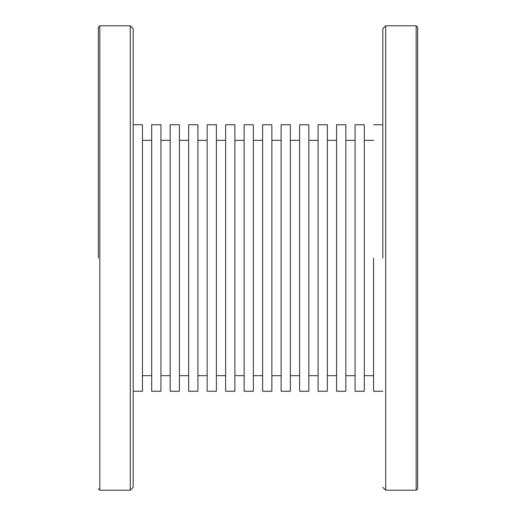 <?xml version="1.0" encoding="UTF-8"?>
<svg xmlns="http://www.w3.org/2000/svg" width="516" height="516" viewBox="0 0 516 516"><rect width="100%" height="100%" fill="white"/><g stroke="black" fill="none" stroke-linecap="round" stroke-linejoin="round"><path stroke-width="0.77" d="M373.565 258L373.565 391.244L373.565 258M364.315 391.244L364.315 124.756L355.072 124.756L355.072 258L355.072 124.756L364.315 124.756L364.315 391.244L355.072 391.244L355.072 258L355.072 391.244L364.315 391.244M345.83 391.244L345.83 124.756L336.58 124.756L336.58 258L336.58 124.756L345.83 124.756L345.83 391.244L336.58 391.244L336.58 258L336.58 391.244L345.83 391.244M327.338 391.244L327.338 124.756L318.095 124.756L318.095 258L318.095 124.756L327.338 124.756L327.338 391.244L318.095 391.244L318.095 258L318.095 391.244L327.338 391.244M308.845 391.244L308.845 124.756L299.603 124.756L299.603 258L299.603 124.756L308.845 124.756L308.845 391.244L299.603 391.244L299.603 258L299.603 391.244L308.845 391.244M290.36 391.244L290.36 124.756L281.11 124.756L281.11 258L281.11 124.756L290.36 124.756L290.36 391.244L281.11 391.244L281.11 258L281.11 391.244L290.36 391.244M271.868 391.244L271.868 124.756L262.625 124.756L262.625 258L262.625 124.756L271.868 124.756L271.868 391.244L262.625 391.244L262.625 258L262.625 391.244L271.868 391.244M253.375 391.244L253.375 124.756L244.132 124.756L244.132 258L244.132 124.756L253.375 124.756L253.375 391.244L244.132 391.244L244.132 258L244.132 391.244L253.375 391.244M234.89 391.244L234.89 124.756L225.64 124.756L225.64 258L225.64 124.756L234.89 124.756L234.89 391.244L225.64 391.244L225.64 258L225.64 391.244L234.89 391.244M216.398 391.244L216.398 124.756L207.155 124.756L207.155 258L207.155 124.756L216.398 124.756L216.398 391.244L207.155 391.244L207.155 258L207.155 391.244L216.398 391.244M197.905 391.244L197.905 124.756L188.662 124.756L188.662 258L188.662 124.756L197.905 124.756L197.905 391.244L188.662 391.244L188.662 258L188.662 391.244L197.905 391.244M179.42 391.244L179.42 124.756L170.17 124.756L170.17 258L170.17 124.756L179.42 124.756L179.42 391.244L170.17 391.244L170.17 258L170.17 391.244L179.42 391.244M160.928 391.244L160.928 124.756L151.685 124.756L151.685 258L151.685 124.756L160.928 124.756L160.928 391.244L151.685 391.244L151.685 258L151.685 391.244L160.928 391.244M142.435 391.244L142.435 124.756L133.192 124.756L142.435 124.756L142.435 391.244L133.192 391.244L142.435 391.244M133.192 487.298L133.192 28.703L130.29 25.8L130.29 258L130.29 25.8L99.814 25.8L130.29 25.8L133.192 28.703L133.192 487.298L130.29 490.2L130.29 258L130.29 490.2L133.192 487.298M98.362 258L98.362 27.251L99.814 25.8L99.814 258L99.814 25.8L98.362 27.251L98.362 258M99.814 490.2L99.814 258L99.814 490.2L130.29 490.2L99.814 490.2L98.362 488.749L99.814 490.2M417.637 488.749L417.637 27.251L416.186 25.8L416.186 258L416.186 25.8L385.71 25.8L416.186 25.8L417.637 27.251L417.637 488.749L416.186 490.2L416.186 258L416.186 490.2L417.637 488.749M382.808 258L382.808 28.703L385.71 25.8L385.71 258L385.71 25.8L382.808 28.703L382.808 258M385.71 490.2L385.71 258L385.71 490.2L416.186 490.2L385.71 490.2L382.808 487.298L385.71 490.2M382.808 124.756L373.565 124.756L382.808 124.756M373.565 391.244L382.808 391.244L373.565 391.244M373.565 140.326L364.315 140.326L373.565 140.326M364.315 375.674L373.565 375.674L364.315 375.674M355.072 140.326L345.83 140.326L355.072 140.326M345.83 375.674L355.072 375.674L345.83 375.674M336.58 140.326L327.338 140.326L336.58 140.326M327.338 375.674L336.58 375.674L327.338 375.674M318.095 140.326L308.845 140.326L318.095 140.326M308.845 375.674L318.095 375.674L308.845 375.674M299.603 140.326L290.36 140.326L299.603 140.326M290.36 375.674L299.603 375.674L290.36 375.674M281.11 140.326L271.868 140.326L281.11 140.326M271.868 375.674L281.11 375.674L271.868 375.674M262.625 140.326L253.375 140.326L262.625 140.326M253.375 375.674L262.625 375.674L253.375 375.674M244.132 140.326L234.89 140.326L244.132 140.326M234.89 375.674L244.132 375.674L234.89 375.674M225.64 140.326L216.398 140.326L225.64 140.326M216.398 375.674L225.64 375.674L216.398 375.674M207.155 140.326L197.905 140.326L207.155 140.326M197.905 375.674L207.155 375.674L197.905 375.674M188.662 140.326L179.42 140.326L188.662 140.326M179.42 375.674L188.662 375.674L179.42 375.674M170.17 140.326L160.928 140.326L170.17 140.326M160.928 375.674L170.17 375.674L160.928 375.674M151.685 140.326L142.435 140.326L151.685 140.326M142.435 375.674L151.685 375.674L142.435 375.674"/></g></svg>
